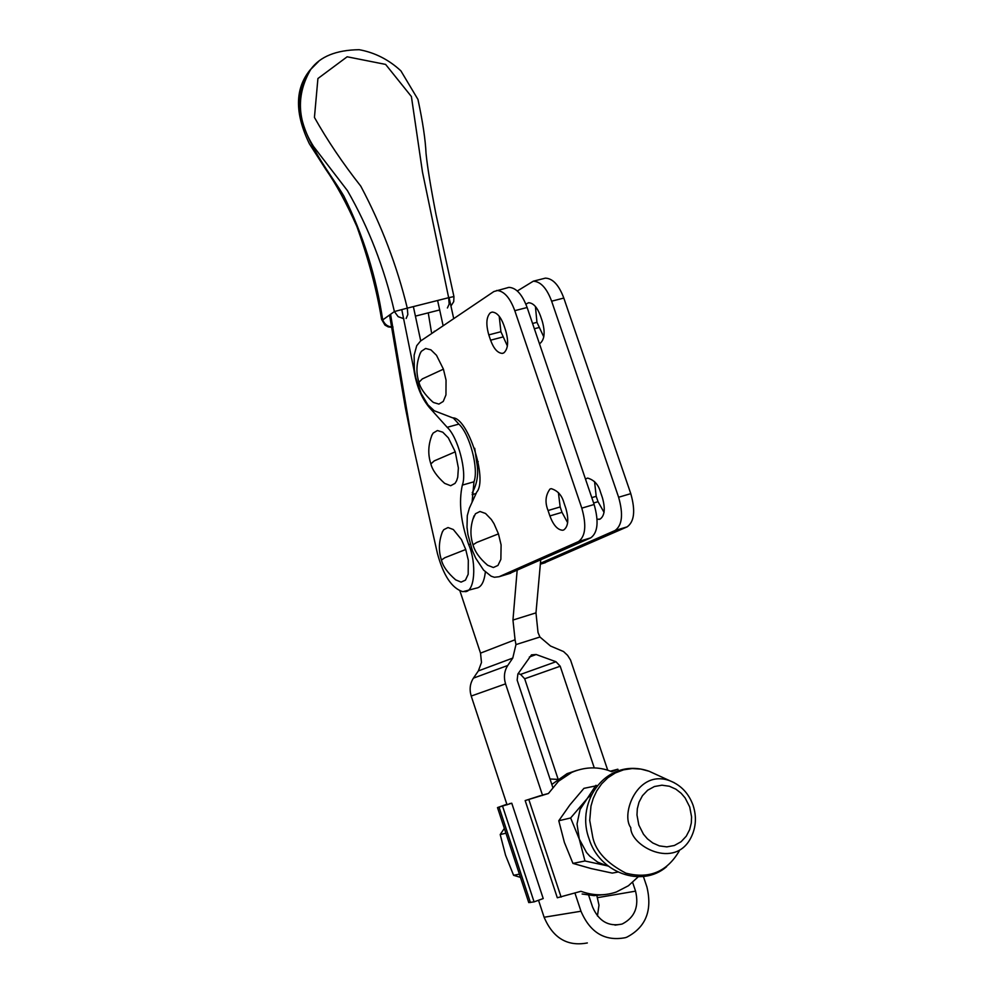 <?xml version="1.0" encoding="UTF-8"?>
<svg xmlns="http://www.w3.org/2000/svg" width="994" height="994" viewBox="0 0 994 994"><rect width="100%" height="100%" fill="white"/><g stroke="black" fill="none" stroke-linecap="round" stroke-linejoin="round"><path stroke-width="1.49" d="M474.722 448.282L476.66 462.024C478.872 473.119 477.393 483.407 472.212 492.875M426.724 336.879L435.037 331.263M594.275 767.915L560.194 666.216L555.981 661.731L536.164 654.512L531.492 654.86L517.874 673.994L517.153 680.12L552.801 787.372M596.86 895.606L598.984 905.199L597.444 915.983M588.659 895.246L592.561 906.975C598.649 921.065 608.34 926.793 621.66 924.147L622.443 923.873C634.806 917.437 639.192 906.528 635.564 891.146L632.644 882.436M538.512 900.266L544.116 917.251C553.024 938.125 567.437 946.698 587.342 942.946M643.404 876.497L646.92 886.971C652.499 910.492 645.814 927.228 626.866 937.156L625.313 937.69C604.961 941.529 590.188 932.707 580.981 911.237L575.017 893.271M540.724 559.945L535.977 612.863L538.027 632.519L539.916 637.017L550.539 646.038L563.523 651.542L567.562 655.307L570.544 660.016L607.719 770.201M518.185 673.534L520.583 674.404L524.683 678.765L558.056 779.01M542.575 795.436L505.561 683.86C503.536 677.113 504.256 670.987 507.748 665.483L512.767 658.078L478.35 670.925L473.417 678.144C469.988 683.512 469.255 689.476 471.218 696.048L507.064 804.842M517.153 570.357L512.954 620.057L535.977 612.863M459.949 590.945L480.524 653.133L515.066 639.763L512.954 620.057M478.35 670.925L481.481 662.476L480.524 653.133M515.066 639.763L515.961 644.597L512.767 658.078M453.724 318.652L449.089 297.616M443.138 325.796L437.608 300.486M431.446 332.195L428.252 312.849M389.549 315.036L405.366 407.739L411.777 439.609L390.567 314.303M411.777 439.609L437.459 553.633C443.448 575.613 451.91 588.299 462.844 591.691L476.188 588.175C481.121 587.541 484.177 582.136 485.345 571.972M401.787 309.668L413.852 369.346C416.188 385.163 421.344 397.886 429.346 407.515L447.188 427.308C458.048 437.161 467.279 472.386 462.334 485.109C458.594 502.094 460.719 521.949 468.708 544.662C476.847 563.337 474.871 592.474 464.782 591.641M447.188 427.308L458.843 424.103C469.752 433.918 478.971 469.069 473.964 481.792L472.088 502.206M458.843 424.103L453.45 418.163M413.367 306.599L420.735 340.917M393.028 326.989C388.219 327.051 384.777 324.703 382.702 319.944L381.534 319.161M406.148 318.465L407.838 314.589L407.291 308.14L394.394 311.557L398.147 316.664L403.85 318.726M450.99 305.966L453.724 301.654L453.947 296.56L448.654 297.703L449.151 304.114L447.399 307.991M407.291 308.14C396.966 265.721 381.46 225.079 360.797 186.189C342.731 163.202 327.274 140.278 314.439 117.429L317.918 78.526L347.154 56.782L385.61 64.411L411.404 96.542L422.475 172.061L448.654 297.703L407.291 308.14M487.793 565.325L487.408 565.052C479.63 558.379 474.834 551.633 473.02 544.811L476.71 542.451L498.454 533.877L501.1 544.911L500.864 559.361L497.957 565.437L493.372 567.512L487.793 565.325M498.454 533.877L494.018 523.714L491.322 519.477L485.544 513.476L479.965 511.475L475.455 513.749L472.734 519.626M433.583 402.52L432.402 401.663C424.786 394.581 420.3 388.12 418.971 382.255L422.301 378.925L443.423 369.159L446.045 380.118L445.958 394.891L443.262 401.427L438.913 404.086L433.583 402.52M443.423 369.159L436.49 355.293L430.924 349.851L425.606 348.472L421.332 351.317L419.791 354.199M430.887 463.925L434.192 460.905L455.252 451.835L448.344 437.857L442.777 432.204L437.447 430.526L433.16 433.061L431.607 435.794M455.252 451.835L458.371 467.975L457.749 477.157L456.631 480.711L455.028 483.382L450.667 485.731L444.641 483.357C436.851 476.374 432.253 469.814 430.812 463.701C427.706 454.196 428.178 444.48 432.204 434.54M441.448 560.044L444.803 557.733L465.739 549.496L461.452 539.58L453.339 529.541L448.021 527.541L443.734 529.703L442.193 532.237M465.739 549.496L468.311 560.243L468.174 574.271L465.453 580.136L461.092 582.111L455.674 579.862C447.635 572.855 442.877 566.195 441.398 559.908C438.379 550.664 438.764 541.196 442.554 531.479M504.356 828.4L500.206 834.55L505.934 833.208M500.206 834.55L505.548 855.2L513.6 875.304L519.402 874.136M513.6 875.304L519.601 877.118M502.629 806.37L534.076 901.881L543.221 898.551L511.773 803.227L497.509 807.588L506.878 804.245M557.559 779.371L550.017 778.998M497.509 807.588L528.758 902.589L534.076 901.881M509.5 803.649L511.773 803.227M542.749 794.976L548.415 793.51L558.466 781.272L571.749 772.4C583.975 767.169 596.139 766.486 608.229 770.362L611.683 771.679L617.846 769.207L610.453 771.158M540.661 795.598L525.167 800.568L557.311 897.768L580.894 891.307L584.708 892.537C595.518 895.718 606.054 895.532 616.342 891.991L628.407 885.753L638.247 876.783M582.124 894.004L594.027 895.631L605.855 894.451M577.141 770.288L567.065 773.655L551.832 784.44M525.167 800.568L548.415 793.51M597.369 785.571L583.925 788.354L569.935 804.867L558.777 820.758L570.643 817.963L587.926 797.735L591.592 794.653M595.94 785.297L580.074 809.451L577.029 823.989L579.291 839.122L584.969 860.99L606.34 865.6L597.63 862.096L589.877 856.232L586.535 852.517L579.291 839.122L570.643 817.963M558.777 820.758L564.381 842.378L572.942 863.401L584.969 860.99M608.055 865.985L606.34 865.6L608.154 866.06M572.942 863.401L591.144 868.557L612.254 873.105L617.808 872.061M503.859 325.212C500.727 316.726 496.826 312.352 492.154 312.079L490.415 312.737C486.314 316.825 485.768 324.206 488.799 334.891L490.589 340.197C493.72 348.708 497.634 353.106 502.343 353.392L503.958 352.795C508.158 348.832 508.729 341.427 505.673 330.58L503.859 325.212M563.996 502.902C561.933 495.335 557.671 490.589 551.223 488.663L549.993 489.036C545.457 495.273 544.811 502.43 548.054 510.518L549.881 515.936C553.36 525.205 557.634 529.976 562.716 530.249L563.809 529.914C568.27 526.559 568.953 519.377 565.847 508.381L563.996 502.902M507.412 346.061L500.914 331.723L499.212 316.254M567.673 522.769L561.995 512.345L560.169 506.94L558.392 492.539M508.928 573.737L590.747 537.853C597.816 532.685 598.947 521.564 594.126 504.492L527.131 307.506L514.793 310.675L581.801 508.145C586.634 525.242 585.528 536.375 578.52 541.544L499.075 576.731L494.391 577.265L491.16 576.209L483.569 570.096L475.704 558.168L472.361 550.552L467.938 534.586L467.006 527.28L467.292 515.613L469.367 508.145L476.76 492.03C487.992 479.617 467.665 417.033 452.755 417.89L434.266 410.771L427.905 404.782L421.121 393.462L415.827 377.832L414.349 369.606L414.125 355.206L416.71 345.713L420.512 341.066L493.881 291.54L508.94 287.365C516.221 287.751 522.285 294.46 527.131 307.506M514.793 310.675C509.959 297.604 503.921 290.869 496.677 290.459M507.499 287.726L508.94 287.365M539.407 343.613L540.326 343.178C544.637 339.202 545.259 331.834 542.215 321.062L540.401 315.719C537.257 307.308 533.318 302.971 528.559 302.735L525.876 304.164M543.805 336.929L536.959 322.329L535.418 306.463M597.133 519.29L600.165 519.054C604.725 515.675 605.458 508.518 602.376 497.609L600.513 492.167C598.463 484.65 594.163 479.953 587.603 478.077L585.466 479.033M604.066 512.395L598.028 501.697L596.201 496.329L594.549 481.531M543.606 563.213L627.139 526.87C634.358 521.676 635.576 510.605 630.78 493.645L563.809 298.063L551.633 301.194L618.616 497.248C623.424 514.233 622.232 525.329 615.062 530.51L540.425 563.287M517.377 290.944L533.306 281.19C540.686 281.55 546.787 288.223 551.633 301.194M543.942 278.506L545.408 278.134C552.826 278.469 558.963 285.116 563.809 298.063M478.213 461.589L476.66 462.024M529.33 657.034L536.164 654.512M635.564 891.146L597.543 897.657M580.981 911.237L544.116 917.251M520.583 674.404L555.981 661.731M560.194 666.216L524.683 678.765M505.561 683.86L471.218 696.048M507.748 665.483L473.417 678.144M539.916 637.017L515.961 644.597M470.212 544.215L468.708 544.662M462.334 485.109L473.964 481.792M429.346 407.515L430.116 407.304M318.714 61.342L310.799 69.307C296.075 94.579 297.007 120.324 313.595 146.553L347.44 190.649C368.625 227.564 384.28 267.858 394.394 311.557L382.702 319.944C376.167 276.332 363.195 235.006 343.812 195.992C325.1 164.271 279.426 113.999 309.892 70.201L314.502 65.132M415.529 316.092L439.758 309.929M473.069 544.961L473.02 544.811C469.913 535.356 470.286 525.677 474.113 515.762M419.07 382.566L418.971 382.255C415.803 372.539 416.337 362.611 420.586 352.485M689.712 806.929L685.114 797.909L681.163 793.287L675.883 789.174L669.347 786.242L661.942 785.198L654.437 786.515L647.69 790.193L642.459 795.685L639.03 802.158L637.316 808.768L636.98 814.968L638.819 825.057L643.453 834.19L647.442 838.849L652.785 842.974L659.395 845.894L666.837 846.888L674.379 845.484L681.089 841.732L686.27 836.178L689.637 829.692L691.29 823.094L691.588 816.944L689.712 806.929M674.23 782.7L669.981 780.812C637.427 768.573 620.517 814.297 630.78 827.617C630.258 845.857 675.125 870.396 691.24 837.072C696.061 827.07 696.695 816.546 693.141 805.488M679.163 851.125C666.875 871.9 649.107 879.243 625.86 873.142C606.974 863.264 595.978 851.485 592.871 837.793L589.728 820.435L590.983 806.072L593.207 798.443L596.723 790.913L601.631 783.856L607.893 777.73L615.311 772.947L623.573 769.828L632.246 768.548L640.881 769.083L649.057 771.232L655.903 774.363M530.423 902.527L499.087 807.29M561.113 897.097L528.858 799.611M502.703 337.028L490.589 340.197M561.995 512.345L549.881 515.936M510.742 573.19L499.075 576.731M548.054 510.518L560.169 506.94M500.914 331.723L488.799 334.891M590.747 537.853L578.52 541.544M594.126 504.492L581.801 508.145M536.959 322.329L532.56 323.485M591.79 497.634L596.201 496.329M545.457 562.641L540.351 564.194M598.028 501.697L593.617 503.001M538.76 327.598L534.35 328.753M627.139 526.87L615.062 530.51M630.78 493.645L618.616 497.248M476.076 493.509L472.113 494.652M435.384 331.027L434.179 331.337M615.025 925.141L621.66 924.147M453.935 296.56L435.993 214.431C430.626 186.673 427.308 166.296 426.028 153.3C425.42 139.694 422.736 121.74 417.965 99.45L400.893 70.86C388.753 59.615 374.85 52.57 359.182 49.7C336.196 50.011 320.068 56.546 310.787 69.307L309.904 70.201C294.845 88.876 294.684 113.428 309.407 143.832L325.759 169.315C336.208 184.225 346.595 203.31 356.896 226.57C368.588 259.235 376.813 290.161 381.572 319.335L384.976 325.113L388.207 326.889L391.884 327.349M693.141 805.463C688.78 793.473 681.064 785.248 669.981 780.812L649.057 771.232C606.787 756.558 575.104 801.189 588.995 838.563C599.009 872.446 641.453 888.487 666.601 866.706M617.846 769.207L618.343 770.698M567.065 773.655L571.749 772.4M502.343 353.392L503.299 353.131M562.716 530.249L563.822 529.914M600.165 519.054L599.047 519.39M545.408 278.134L533.306 281.19"/></g></svg>
